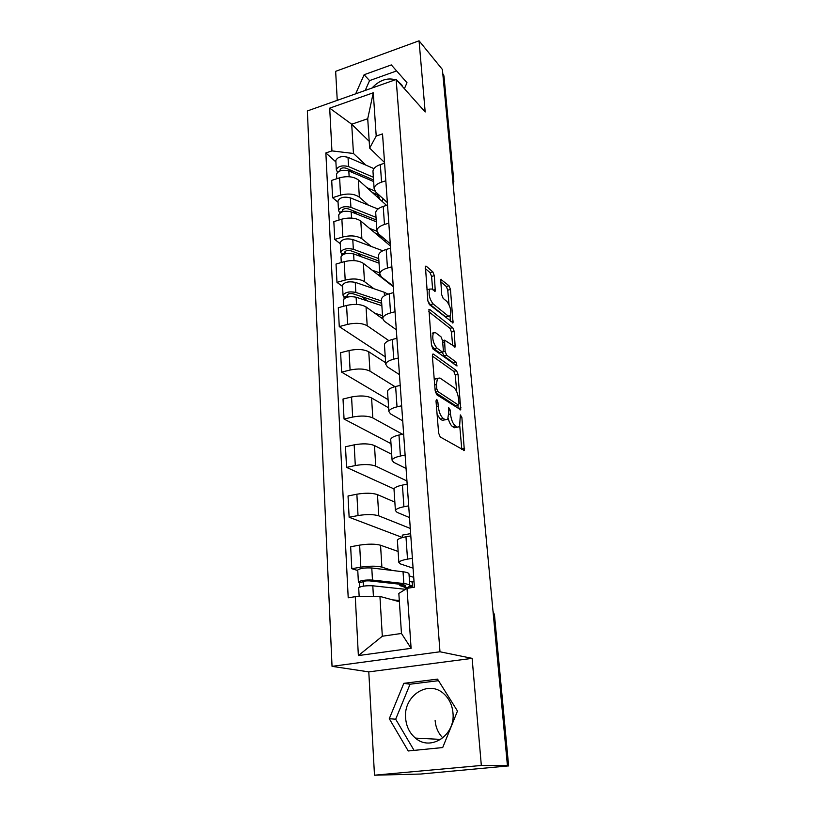<?xml version="1.0" encoding="UTF-8"?>
<svg xmlns="http://www.w3.org/2000/svg" width="816" height="816" viewBox="0 0 816 816"><rect width="100%" height="100%" fill="white"/><g stroke="black" fill="none" stroke-linecap="round" stroke-linejoin="round"><path stroke-width="1.22" d="M436.774 399.371L435.999 400.87L438.631 433.133L440.242 436.988L464.345 450.452L461.876 417.415L460.336 414.916L459.581 426.707L457.307 427.125L455.399 425.952C452.87 423.851 451.238 419.852 450.483 413.957L450.136 409.907L448.535 407.357L448.678 412.814L447.719 419.281L445.291 419.71L443.302 418.486C440.671 416.303 438.977 412.213 438.233 406.205L437.886 402.074L436.774 399.371M442.833 737.929C438.284 733.258 435.713 727.474 435.122 720.569M452.962 712.817C455.614 735.155 430.644 751.76 415.446 738.103C409.581 733.115 406.307 726.444 405.613 718.1C403.267 695.538 428.808 679.238 444.026 693.977C449.239 698.792 452.217 705.075 452.962 712.817M434.336 275.675L432.827 271.861L426.258 266.22L425.401 266.21L427.839 300.706L429.4 304.592L453.053 322.83L450.463 289.456L449.014 285.763L440.711 279.307L441.66 294.596L443.149 298.36L446.913 301.471C450.401 306.255 451.503 311.069 450.218 315.945L448.188 316.016L433.123 303.899C429.461 299.044 428.308 294.107 429.644 289.078L431.878 289.037L435.265 291.139L434.336 275.675L431.572 276.44L430.052 272.626L425.218 268.495M472.127 658.359L368.791 671.884L374.493 775.2L481.328 765.469L472.127 658.359L439.987 651.78L396.158 79.478L425.177 111.986L419.057 40.8L442.405 69.493L507.43 765.632L504.319 765.918L508.174 765.938L493.996 614.468L493.037 611.582M481.328 765.469L507.43 765.632M433.449 354.103L432.633 354.185L432.347 356.062L435.183 390.905L436.784 394.771L460.754 409.805L458.041 374.371L456.562 370.678L433.449 354.103L432.551 354.328M431.46 345.148L428.961 309.56L429.797 309.519L452.727 327.634L454.196 331.316L455.185 346.943L444.567 340.16L445.128 351.41L446.648 355.174L456.144 362.131L457.001 365.996L433.031 349.024L431.46 345.148M371.953 88.057C379.328 80.233 387.131 77.469 395.362 79.754M397.106 80.539L401.686 84.782L402.798 86.914M374.493 775.2L420.546 774.047L508.174 765.938M368.791 671.884L332.041 666.346L307.357 110.956L396.158 79.478M419.057 40.8L335.651 71.339L337.253 100.358M442.813 73.817L443.955 75.908L453.818 181.142M413.08 568.171L400.513 563.948L398.851 562.459C399.35 561.204 402.237 560.102 407.51 559.144L412.386 558.307M398.116 551.453L380.552 545.231C375.35 543.833 368.383 543.793 359.642 545.129L360.845 567.151C369.648 565.876 376.655 565.865 381.888 567.12L392.353 570.476M409.122 575.851L413.722 577.32M360.845 567.151L351.798 568.711L357.775 570.517M414.028 581.675L411.927 582.012M410.815 535.908L405.97 536.775C400.738 537.775 397.871 538.958 397.382 540.304L397.412 540.743M359.642 545.129L350.656 546.74L351.798 568.711M409.52 517.558L397.076 512.356L395.413 510.561C395.893 509.082 398.718 507.817 403.91 506.756L408.694 505.838M402.441 537.509L349.136 517.262L358.03 515.559C366.69 514.162 373.595 514.264 378.767 515.845L410.285 528.442M410.652 533.623L402.278 535.133L402.441 537.56M407.174 484.143L402.421 485.102C397.27 486.193 394.465 487.529 393.995 489.1L394.026 489.61M394.852 502.136L377.471 494.618C372.331 492.915 365.466 492.772 356.867 494.21L348.034 495.975L349.136 517.262M406.062 468.476L393.74 462.356L392.088 460.275C392.537 458.592 395.311 457.174 400.411 456.022L405.124 455.032M394.036 488.927L346.555 467.395L355.307 465.548C363.824 464.059 370.627 464.253 375.737 466.13L406.949 480.991M403.645 434.01L398.973 435.03C393.904 436.213 391.15 437.692 390.711 439.467L390.752 440.048M391.69 454.288L374.483 445.556C369.403 443.557 362.63 443.323 354.175 444.853L345.484 446.76L346.555 467.395M402.716 420.852L390.517 413.875L388.865 411.529C389.293 409.642 392.017 408.082 397.025 406.847L401.656 405.787M390.986 443.639L344.056 419.047L352.665 417.058C361.039 415.477 367.751 415.762 372.8 417.914L402.533 434.255M400.217 385.407L395.627 386.498C390.65 387.773 387.947 389.385 387.529 391.354L387.569 391.996M388.62 407.827L371.586 397.953C366.557 395.689 359.887 395.372 351.563 396.984L343.016 399.024L344.056 419.047M399.463 374.636L387.376 366.853L385.733 364.252C386.141 362.182 388.814 360.488 393.74 359.173L398.3 358.04M388.079 399.636L341.618 372.127L350.095 370.025C358.346 368.353 364.956 368.73 369.954 371.137L394.985 386.662M396.902 338.283L392.384 339.436C387.488 340.782 384.846 342.526 384.438 344.678L384.489 345.382M385.631 362.712L368.771 351.767C363.803 349.248 357.224 348.84 349.034 350.543L340.619 352.696L341.618 372.127M396.311 329.756L384.336 321.208L382.704 318.383C383.092 316.129 385.713 314.313 390.558 312.926L395.036 311.732M385.244 356.847L339.262 326.594L347.606 324.37C355.725 322.626 362.253 323.075 367.19 325.737L388.834 340.629M393.689 292.556L389.242 293.78C384.428 295.198 381.827 297.065 381.439 299.38L381.49 300.145M382.704 318.852L366.037 306.928C361.131 304.164 354.644 303.685 346.576 305.459L338.293 307.734L339.262 326.594M393.241 286.151L381.388 276.899L379.756 273.85C380.123 271.432 382.694 269.504 387.467 268.046L391.874 266.791M342.557 286.406L336.977 282.377L345.188 280.051C353.185 278.225 359.621 278.756 364.497 281.642L373.891 288.721M390.568 248.176L386.192 249.451C381.449 250.94 378.899 252.919 378.532 255.398L378.583 256.214M393.271 286.681L363.385 263.364C358.53 260.386 352.135 259.825 344.189 261.681L336.029 264.058L336.977 282.377M390.252 243.77L378.522 233.855L376.89 230.591C377.247 228.031 379.777 225.991 384.469 224.471L388.804 223.166M340.282 243.749L334.754 239.425L342.842 236.997C350.717 235.1 357.061 235.702 361.886 238.802L371.158 246.371M387.539 205.091L383.224 206.417C378.563 207.968 376.054 210.049 375.707 212.67L375.768 213.537M390.415 245.973L360.805 221.044C356.011 217.862 349.697 217.219 341.873 219.147L333.836 221.626L334.754 239.425M387.355 202.572L375.727 192.025L374.116 188.578C374.452 185.875 376.931 183.733 381.551 182.141L385.825 180.795M338.059 202.276L332.591 197.686L340.558 195.157C348.32 193.198 354.583 193.861 359.356 197.166L368.506 205.193M384.591 163.231L380.348 164.597C375.758 166.209 373.289 168.392 372.963 171.156L373.024 172.074M386.56 205.387L358.306 179.908C353.552 176.521 347.32 175.817 339.619 177.806L331.704 180.377L332.591 197.686M399.381 601.729L379.94 596.414L382.316 636.225L401.462 633.471L398.83 593.405L407.021 588.356L414.416 587.173L382.531 133.916L376.207 136.037L369.648 148.104L367.72 118.728L351.706 124.226L353.45 153.479L365.935 165.148M407.021 588.356L411.101 648.322L358.367 655.585L355.276 596.669L379.94 596.414M353.45 153.479L331.939 150.899L325.859 152.939L348.208 597.802L355.276 596.669M331.939 150.899L329.695 108.14L373.269 92.779L376.207 136.037M439.987 651.78L332.041 666.346M403.818 683.339L389.283 718.702L408.235 750.965L442.7 747.558L457.48 711.052L437.549 679.126L403.818 683.339L410.05 684.216L395.689 719.212L414.089 750.394M404.389 88.689L406.99 82.722L391.323 64.923L364.099 74.746L355.674 93.83M369.209 141.321L351.706 124.226L329.695 108.14M384.54 162.496L369.648 148.104M335.896 161.956L325.859 152.939M405.929 589.03L405.817 587.387M411.101 648.322L401.462 633.471M358.367 655.585L382.316 636.225M367.72 118.728L373.269 92.779M438.518 680.677L410.05 684.216M395.689 719.212L389.283 718.702M396.617 70.931L369.566 80.611L365.231 90.433M369.566 80.611L364.099 74.746M437.101 414.436L440.375 419.138L443.302 418.486M445.291 419.71L442.374 420.362L440.375 419.138M448.208 418.333C449.29 422.535 450.728 425.289 452.523 426.574L455.399 425.952M457.307 427.125L454.441 427.747L452.523 426.574M461.805 449.524L459.785 426.391M456.725 391.7L455.246 375.023L453.767 371.341L432.347 356.082M458.225 408.724L457.909 405.124M436.805 388.865L437.917 391.568L458.317 404.991L459.01 403.553L458.643 399.391C457.919 393.7 456.317 389.742 453.839 387.529L439.936 378.022L437.386 378.359L436.458 384.571L436.805 388.865L435.05 389.283M458.368 405.022L455.491 405.634L435.509 392.578M436.733 378.512L434.255 379.43M428.737 311.661L449.983 328.328L452.727 327.634M452.656 345.637L451.452 332.02L449.983 328.328M442.303 352.104L443.822 355.868L453.359 362.804L456.144 362.131M454.216 364.395L453.359 362.804M435.571 332.704L433.388 332.867C431.95 338.15 433.102 343.189 436.846 348.004L442.282 351.982L443.068 351.91L443.333 350.084L442.527 340.598L440.997 336.814L435.571 332.704M432.286 333.142L433.388 332.867M431.45 344.995L433.99 348.707L436.846 348.004M442.425 352.073L439.447 352.685L433.99 348.707M432.674 289.69L431.572 276.44M428.461 289.394L426.941 289.7M427.87 301.033L430.307 304.643L433.123 303.899M448.688 316.333L445.434 316.73L430.307 304.643M449.024 304.582L447.749 290.18L446.301 286.498L440.538 281.571M450.514 321.433L450.044 316.139M409.785 585.337L412.549 586.184L412.264 582.114L409.499 581.257M412.549 586.184L409.214 586.724M404.022 584.919L404.185 587.367L405.593 586.214C405.725 585.347 404.155 584.725 400.88 584.338L369.515 580.87C366.119 580.727 363.865 581.053 362.763 581.828L359.417 582.838L358.387 582.053L357.755 570.221M404.185 587.367L408 587.428L409.826 585.939C409.999 584.848 408 584.052 403.838 583.552L372.473 580.064C365.374 579.768 360.682 580.431 358.387 582.053M409.795 585.511L409.02 574.291C409.183 573.148 407.194 572.302 403.043 571.771L371.78 567.987C364.701 567.65 360.029 568.324 357.745 570.017M399.789 584.215L399.881 585.623L404.155 586.898M363.467 586.133L363.212 581.482M398.392 601.453L399.371 601.545M405.481 589.305L372.8 585.796C365.701 585.521 360.998 586.174 358.693 587.765L358.703 587.959M399.299 600.505L392.496 599.852M359.642 587.061L359.417 582.838M404.022 584.95L399.881 585.623M381.704 303.277L353.175 293.811C350.044 293.24 348.004 293.699 347.035 295.178L347.504 295.984L344.026 296.953L343.036 295.259L342.516 285.631M387.998 294.148L384.244 292.25L355.256 282.356C348.748 281.132 344.495 282.091 342.496 285.223M381.551 301.002L355.837 292.424C349.309 291.23 345.046 292.179 343.036 295.259M367.669 301.012L361.61 296.616M347.565 297.085L347.422 294.525M380.358 317.169L382.673 317.914M381.857 305.694L356.113 297.197C349.574 296.024 345.301 296.963 343.291 300.023L343.312 300.431M382.52 315.69L374.809 313.201M344.117 298.666L344.026 296.953M378.91 261.018L350.727 250.747C347.636 250.114 345.617 250.594 344.678 252.164L345.148 253.021L341.71 254.031L340.731 252.226L340.231 242.913M382.765 250.777L352.777 239.496C346.351 238.16 342.169 239.149 340.211 242.474M378.746 258.59L353.348 249.278C346.902 247.962 342.7 248.951 340.731 252.226M361.937 256.938L356.949 253.011M345.178 253.745L345.056 251.471M377.594 274.441L380.042 275.308M383.438 279.011L383.408 278.47M379.042 263.15L353.614 253.919C347.157 252.623 342.955 253.603 340.976 256.856L341.006 257.285M379.685 272.86L372.106 270.167M341.792 255.408L341.71 254.031M376.186 219.922L348.34 208.886C345.29 208.202 343.301 208.692 342.383 210.355L342.842 211.273L339.466 212.323L338.497 210.406L338.008 201.379M376.013 217.342L350.921 207.346C344.556 205.928 340.415 206.938 338.497 210.406M377.961 209.029L350.37 197.839C344.026 196.391 339.905 197.421 337.987 200.92M376.645 233.58L380.633 237.334M356.827 214.088L352.747 210.63M342.863 211.63L342.761 209.62M374.901 232.907L377.635 233.968C380.623 235.171 382.102 236.742 382.061 238.67L382.031 238.915M380.664 237.762L380.521 235.6M384.744 241.199L385.55 239.802M376.309 221.789L351.176 211.864C344.811 210.446 340.66 211.466 338.732 214.904L338.762 215.363M376.91 231.224L369.464 228.337M339.527 213.374L339.466 212.323M377.257 233.815L376.676 233.998M373.544 179.938L346.025 168.188C343.016 167.453 341.057 167.963 340.15 169.708L340.609 170.677L337.283 171.758L336.314 169.738L335.845 160.997M373.361 177.225L348.565 166.586C342.281 165.056 338.201 166.107 336.314 169.738M373.942 168.637L348.024 157.335C341.771 155.785 337.702 156.845 335.825 160.507M373.983 193.208L374.034 194.096M352.226 172.421L348.901 169.422M372.269 192.505L374.962 193.616C377.91 194.912 379.379 196.574 379.348 198.614L379.318 198.859M377.971 197.635L377.818 195.361M382.01 201.277L383.071 198.676M373.646 181.55L348.82 170.972C342.526 169.453 338.446 170.503 336.549 174.114L336.58 174.593M374.799 190.964L366.894 187.649M337.324 172.502L337.283 171.758M376.584 194.443L374.983 194.953M341.873 219.147L342.842 236.997M344.189 261.681L345.188 280.051M346.576 305.459L347.606 324.37M349.034 350.543L350.095 370.025M351.563 396.984L352.665 417.058M354.175 444.853L355.307 465.548M356.867 494.21L358.03 515.559M339.619 177.806L340.558 195.157M358.306 179.908L359.356 197.166M360.805 221.044L361.886 238.802M383.224 206.417L384.469 224.471M363.385 263.364L364.497 281.642M386.192 249.451L387.467 268.046M366.037 306.928L367.19 325.737M389.242 293.78L390.558 312.926M368.771 351.767L369.954 371.137M392.384 339.436L393.74 359.173M371.586 397.953L372.8 417.914M395.627 386.498L397.025 406.847M374.483 445.556L375.737 466.13M398.973 435.03L400.411 456.022M377.471 494.618L378.767 515.845M402.421 485.102L403.91 506.756M380.552 545.231L381.888 567.12M405.97 536.775L407.51 559.144M380.348 164.597L381.551 182.141M493.282 614.254L494.465 614.846L508.633 765.969M452.696 179.612L453.359 180.316L443.465 74.613M452.982 182.753L453.359 180.316L453.849 181.468L453.145 184.457M436.468 406.603L438.233 406.205M448.463 410.285L450.136 409.907M448.749 414.344L450.483 413.957M460.275 417.772L461.876 417.415M461.785 448.973L464.641 448.372M436.132 402.472L437.886 402.074M453.767 371.341L456.562 370.678M455.246 375.023L458.041 374.371M458.204 408.479L461.03 407.847M435.397 392.159L437.917 391.568M455.491 405.634L458.317 404.991M434.704 384.979L436.458 384.571M428.849 309.774L429.797 309.519M451.452 332.02L454.196 331.316M452.87 345.8L455.43 345.168M442.68 342.363L444.312 341.955M443.068 351.91L445.128 351.41M443.822 355.868L446.648 355.174M439.447 352.685L442.282 351.982M433.174 290.098L435.499 289.476M445.434 316.73L448.188 316.016M440.579 279.562L441.497 279.307M446.301 286.498L449.014 285.763M447.749 290.18L450.463 289.456M450.891 321.728L453.288 321.116M425.258 266.495L426.258 266.22M430.052 272.626L432.827 271.861M403.838 583.552L403.043 571.771M372.473 580.064L371.78 567.987M404.277 590.05L404.216 589.152M373.422 596.486L372.8 585.796M384.479 295.708L384.244 292.25M355.837 292.424L355.256 282.356M356.531 304.409L356.113 297.197M381.511 251.491L381.419 250.206M353.348 249.278L352.777 239.496M354.001 260.62L353.614 253.919M350.921 207.346L350.37 197.839M351.543 218.076L351.176 211.864M340.609 170.677L340.517 168.932M348.565 166.586L348.024 157.335M349.146 176.725L348.82 170.972M415.446 738.103L440.803 739.408M372.963 171.156L374.116 188.578M397.382 540.304L398.851 562.459M393.995 489.1L395.413 510.561M390.711 439.467L392.088 460.275M387.529 391.354L388.865 411.529M384.438 344.678L385.733 364.252M381.439 299.38L382.704 318.383M378.532 255.398L379.756 273.85M375.707 212.67L376.89 230.591M494.465 614.744L493.017 611.317M444.812 419.924L445.414 419.781M456.725 427.329L457.409 427.186M463.661 450.595L464.345 450.452M460.102 409.948L460.754 409.805M434.489 379.052L437.386 378.359M454.594 347.086L455.185 346.943M442.527 340.67L444.567 340.16M434.673 291.302L435.265 291.139M426.952 289.813L429.644 289.078M452.482 322.973L453.053 322.83M359.173 596.629L358.693 587.765M343.628 306.265L343.291 300.023M341.282 262.528L340.976 256.856M382.061 238.67L382.01 237.905M339.007 220.024L338.732 214.904M379.348 198.614L379.287 197.798M336.794 178.724L336.549 174.114"/></g></svg>
